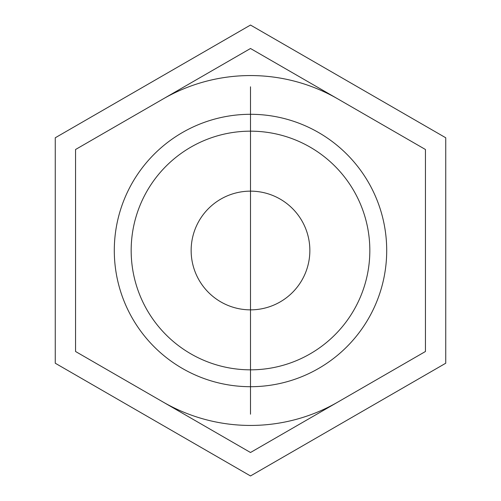 <?xml version="1.0" encoding="UTF-8"?>
<svg xmlns="http://www.w3.org/2000/svg" width="501" height="501" viewBox="0 0 501 501"><rect width="100%" height="100%" fill="white"/><g stroke="black" fill="none" stroke-linecap="round" stroke-linejoin="round"><path stroke-width="0.75" d="M55.254 363.225L250.5 475.95L445.746 363.225L445.746 137.775L250.5 25.05L55.254 137.775L55.254 363.225L55.254 137.775L250.5 25.05L445.746 137.775L445.746 363.225L250.5 475.95L55.254 363.225M250.5 386.703L250.5 369.832A119.332 119.332 0 0 0 369.832 250.5A119.332 119.332 0 0 0 250.5 131.168L250.5 114.297A136.203 136.203 0 0 1 386.703 250.5A136.203 136.203 0 0 1 250.5 386.703A136.203 136.203 0 0 0 386.703 250.5A136.203 136.203 0 0 0 250.5 114.297L250.5 131.168A119.332 119.332 0 0 0 131.168 250.5A119.332 119.332 0 0 0 250.5 369.832A119.332 119.332 0 0 0 369.832 250.5A119.332 119.332 0 0 0 250.5 131.168A119.332 119.332 0 0 0 131.168 250.5A119.332 119.332 0 0 0 250.5 369.832L250.5 386.703A136.203 136.203 0 0 1 114.297 250.5A136.203 136.203 0 0 1 250.5 114.297A136.203 136.203 0 0 0 114.297 250.5A136.203 136.203 0 0 0 250.5 386.703L250.5 86.805L250.5 386.703M75.557 351.502L250.5 452.503L425.443 351.502L425.443 149.498L250.5 48.497L75.557 149.498L75.557 351.502L75.557 149.498L250.5 48.497L425.443 149.498L425.443 351.502L250.5 452.503L75.557 351.502M250.5 75.557A174.943 174.943 0 0 1 337.968 98.998A174.943 174.943 0 0 0 163.032 98.998A174.943 174.943 0 0 1 250.5 75.557M337.968 402.002A174.943 174.943 0 0 1 250.5 425.443A174.943 174.943 0 0 0 337.968 402.002M250.5 309.856A59.356 59.356 0 0 0 309.856 250.5A59.356 59.356 0 0 0 250.5 191.144A59.356 59.356 0 0 1 309.856 250.5A59.356 59.356 0 0 1 250.5 309.856A59.356 59.356 0 0 1 191.144 250.5A59.356 59.356 0 0 1 250.5 191.144A59.356 59.356 0 0 0 191.144 250.5A59.356 59.356 0 0 0 250.5 309.856M250.5 425.443A174.943 174.943 0 0 1 163.032 402.002A174.943 174.943 0 0 0 250.5 425.443M250.5 414.195L250.5 86.805L250.5 414.195M250.5 114.297L250.5 389.202L250.5 114.297"/></g></svg>
